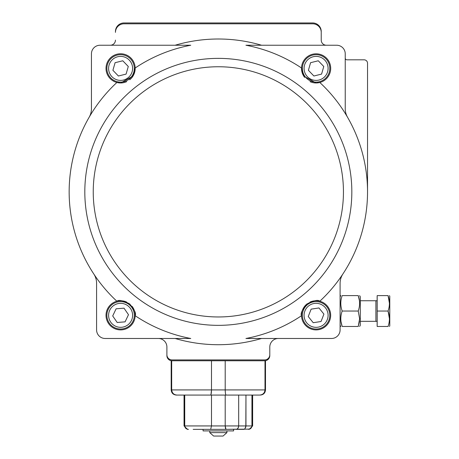 <?xml version="1.0" encoding="UTF-8"?>
<svg xmlns="http://www.w3.org/2000/svg" width="459" height="459" viewBox="0 0 459 459"><rect width="100%" height="100%" fill="white"/><g stroke="black" fill="none" stroke-linecap="round" stroke-linejoin="round"><path stroke-width="0.69" d="M321.231 40.099L321.231 31.522A8.572 8.572 0 0 0 312.659 22.95L124.028 22.95A8.572 8.572 0 0 0 115.45 31.522L115.45 32.382A8.572 8.572 0 0 1 124.028 23.805L312.659 23.805A8.572 8.572 0 0 1 321.231 32.382L321.231 40.099A5.147 5.147 0 0 0 326.378 45.24L336.665 45.24L326.378 45.24M115.45 40.099A5.147 5.147 0 0 1 110.309 45.24L100.022 45.24A8.572 8.572 0 0 0 91.444 53.818L91.444 108.68L91.444 53.818M100.022 45.24L190.76 45.24A149.186 149.186 0 0 0 135.17 68.007A14.573 14.573 0 0 0 106.213 66.027A14.573 14.573 0 0 0 116.879 82.488A149.186 149.186 0 0 0 89.149 117.252A17.149 17.149 0 0 0 91.444 108.68A17.149 17.149 0 0 1 89.149 117.252A149.186 149.186 0 0 0 93.762 273.937A17.149 17.149 0 0 1 96.591 283.375L96.591 329.901A8.572 8.572 0 0 0 105.163 338.478L158.321 338.478A8.572 8.572 0 0 1 166.898 347.05L166.898 355.627A5.147 5.147 0 0 0 172.039 360.768L264.642 360.768A5.147 5.147 0 0 0 269.789 355.627L269.789 347.05A8.572 8.572 0 0 1 278.361 338.478L331.518 338.478A8.572 8.572 0 0 0 340.096 329.901L340.096 283.375A17.149 17.149 0 0 1 342.925 273.937A149.186 149.186 0 0 0 367.533 191.862L367.533 63.25A3.431 3.431 0 0 0 364.102 59.819L346.952 59.819A1.716 1.716 0 0 1 345.237 58.104L345.237 53.818A8.572 8.572 0 0 0 336.665 45.24L245.926 45.24A149.186 149.186 0 0 1 301.517 68.007L303.709 76.091L316.085 82.97L319.808 82.488A14.573 14.573 0 0 0 315.092 53.852A14.573 14.573 0 0 0 304.621 77.393M128.285 66.486L126.093 74.094L118.405 76.005L112.908 70.302L115.1 62.688L122.788 60.783L128.285 66.486M130.476 58.872A13.718 13.718 0 0 1 123.901 81.708A13.718 13.718 0 0 1 107.412 64.599A13.718 13.718 0 0 1 130.476 58.872A13.718 13.718 0 0 1 123.901 81.708A13.718 13.718 0 0 1 107.412 64.599A13.718 13.718 0 0 1 130.476 58.872M323.773 66.486L321.581 74.094L313.893 76.005L308.402 70.302L310.588 62.688L318.276 60.783L323.773 66.486M325.965 58.872A13.718 13.718 0 0 1 319.389 81.708A13.718 13.718 0 0 1 302.906 64.599A13.718 13.718 0 0 1 325.965 58.872A13.718 13.718 0 0 1 319.389 81.708A13.718 13.718 0 0 1 302.906 64.599A13.718 13.718 0 0 1 325.965 58.872M117.194 322.482L112.702 315.958L116.104 308.804L123.999 308.173L128.491 314.696L125.089 321.851L117.194 322.482M121.692 329A13.718 13.718 0 0 1 108.209 309.435A13.718 13.718 0 0 1 131.894 307.541A13.718 13.718 0 0 1 121.692 329A13.718 13.718 0 0 1 108.209 309.435A13.718 13.718 0 0 1 131.894 307.541A13.718 13.718 0 0 1 121.692 329M313.216 322.711L308.259 316.532L311.127 309.154L318.953 307.943L323.916 314.122L321.048 321.501L313.216 322.711M318.179 328.885A13.718 13.718 0 0 1 303.301 310.359A13.718 13.718 0 0 1 326.785 306.738A13.718 13.718 0 0 1 318.179 328.885A13.718 13.718 0 0 1 303.301 310.359A13.718 13.718 0 0 1 326.785 306.738A13.718 13.718 0 0 1 318.179 328.885M358.232 295.607C360.04 295.607 360.04 295.607 358.232 295.607L342.167 295.607C340.354 295.607 340.354 295.607 342.167 295.607C340.354 300.737 340.354 305.878 342.167 311.041C340.36 316.176 340.36 321.323 342.167 326.475C340.354 326.475 340.354 326.475 342.167 326.475L340.951 321.329L342.167 326.475L358.232 326.475L359.443 321.329L358.232 326.475C360.04 326.475 360.04 326.475 358.232 326.475L359.609 318.758L358.232 311.041C360.04 305.912 360.04 300.765 358.232 295.607L359.443 300.748M359.609 326.475L360.304 325.27L360.304 296.807L359.609 295.607M342.167 311.041L358.232 311.041M342.167 326.469L340.951 321.329M278.361 338.478A8.572 8.572 0 0 0 269.789 347.05L269.789 354.767A5.147 5.147 0 0 1 264.642 359.913L172.039 359.913A5.147 5.147 0 0 1 166.898 354.767L166.898 347.05A8.572 8.572 0 0 0 158.321 338.478L190.76 338.478A149.186 149.186 0 0 1 135.17 315.712C136.409 313.64 134.544 309.682 129.576 303.847C122.851 300.461 118.617 299.589 116.879 301.236A14.573 14.573 0 0 0 120.597 329.901A14.573 14.573 0 0 0 132.06 306.325M354.239 130.299A149.186 149.186 0 0 1 342.925 273.937A149.186 149.186 0 0 0 347.538 117.252A149.186 149.186 0 0 1 350.969 123.546M331.518 338.478L245.926 338.478A149.186 149.186 0 0 0 301.517 315.712A14.573 14.573 0 0 0 316.085 329.901A14.573 14.573 0 0 0 319.808 301.236A149.186 149.186 0 0 0 342.925 273.937A17.149 17.149 0 0 0 340.096 283.375M340.785 326.475L340.096 325.27L340.096 329.901M89.149 117.252A149.186 149.186 0 0 0 116.879 301.236A14.573 14.573 0 0 1 126.632 302.062M93.762 273.937A17.149 17.149 0 0 1 96.591 283.375L96.591 329.901M345.237 53.818L345.237 108.68A17.149 17.149 0 0 0 347.538 117.252A149.186 149.186 0 0 0 319.808 82.488A14.573 14.573 0 0 1 310.049 81.662M261.555 45.24A152.853 152.853 0 0 0 175.126 45.24M175.126 338.478A152.853 152.853 0 0 0 261.555 338.478M309.957 302.102A14.573 14.573 0 0 1 319.808 301.236C318.07 299.549 313.795 300.456 306.973 303.95C302.137 309.722 300.318 313.64 301.517 315.712A14.573 14.573 0 0 1 306.973 303.95M126.73 81.616A14.573 14.573 0 0 1 116.879 82.488L120.597 82.97L133.007 76.045L135.17 68.007A14.573 14.573 0 0 1 129.713 79.768M376.919 321.329L375.892 321.329L375.898 300.748L360.304 300.748M375.898 321.329L360.304 321.329M388.056 311.041L389.439 318.758L388.056 311.041C389.869 305.912 389.869 300.765 388.056 295.607C389.863 295.607 389.863 295.607 388.056 295.607L389.439 303.324L388.056 295.607L377.178 295.607L377.178 311.041L388.056 311.041C389.869 316.199 389.869 321.346 388.056 326.475C389.863 326.475 389.863 326.475 388.056 326.475L377.178 326.475L377.178 311.041M389.783 296.204L389.783 325.873L389.783 296.204L389.783 325.873L389.783 296.204L389.439 295.607L389.783 296.204M377.143 325.494L377.143 296.589L377.178 325.586M237.028 429.176L238.324 427.719L238.68 425.935L238.68 395.067L226.144 395.067L259.622 395.067C262.823 394.832 264.613 393.116 264.998 389.921L264.998 360.768L248.353 360.768M239.776 360.768L225.203 360.768L225.203 389.921C225.266 393.116 225.581 394.832 226.144 395.067L184.736 395.067L184.736 425.935L185.43 427.937L186.228 428.689L188.196 429.354M251.813 426.841L251.945 425.935L252.639 425.935L252.639 395.067L255.21 395.067M171.838 391.148L171.683 389.921L211.484 389.921C211.415 393.116 211.1 394.832 210.543 395.067L176.331 395.067L184.048 395.067L184.048 425.935L187.473 429.36L188.442 429.36L187.473 429.36M264.906 390.856L264.843 391.148L264.906 390.856M264.338 392.393L264.154 392.692M260.873 394.924L261.297 394.815M225.346 392.692L225.203 389.921L211.484 389.921L211.484 360.768L171.683 360.768L171.683 389.921C172.073 393.116 173.863 394.832 177.059 395.067M171.184 389.921L171.683 389.921L171.683 360.768L171.184 360.768L171.184 389.921C171.488 393.047 173.204 394.763 176.331 395.067M175.384 394.815L174.69 394.539M173.743 393.977L173.186 393.495M172.527 392.692L172.154 392.02M175.808 394.929L176.399 395.027M264.791 391.338L264.998 389.921L225.203 389.921L225.203 360.768M225.564 393.977L225.461 393.495M211.484 360.768L211.484 389.921L211.014 394.367M210.888 394.706L210.692 395.004M260.787 394.947L261.762 394.648M262.6 394.212L263.368 393.621M263.988 392.933L264.47 392.158M265.497 389.921L264.998 389.921L264.998 360.768L265.497 360.768L265.497 389.921C265.193 393.047 263.477 394.763 260.356 395.067M244.928 428.723L245.955 425.935L245.955 395.067L245.823 427.059L244.825 428.821L244.068 429.268L236.247 429.36M225.489 428.563L225.203 425.935L238.68 425.935L238.152 428.058L237.01 429.182L226.006 429.36L249.633 429.113M251.251 427.937L251.595 427.398M238.68 395.067L238.68 425.935L251.945 425.935L251.945 395.067L251.934 426.233L250.866 428.362L248.244 429.36M184.822 426.652L184.736 425.935L211.484 425.935L210.675 429.36L211.484 425.935L225.203 425.935L225.203 395.067L225.203 425.935L226.006 429.36L209.769 429.36M244.154 429.24L244.509 429.062M210.675 429.36L193.182 429.36M237.888 429.36L244.062 429.36M211.484 425.935L211.484 395.067L211.484 425.935M250.694 428.511L249.971 428.97M184.048 425.935L184.736 425.935L184.736 395.067M187.197 429.165L186.819 429.022M186.056 428.563L185.723 428.27M185.247 427.673L185.023 427.254M187.41 429.228L188.018 429.343M233.602 429.36L233.602 430.903L203.079 430.903L203.079 429.36M226.918 432.619L209.769 432.619L213.624 436.05L223.057 436.05L226.918 432.619L226.918 430.903M209.769 432.619L209.769 430.903M129.243 60.066A12.003 12.003 0 0 0 109.064 65.069A12.003 12.003 0 0 0 123.488 80.044A12.003 12.003 0 0 0 129.243 60.066M324.731 60.066A12.003 12.003 0 0 0 304.552 65.069A12.003 12.003 0 0 0 318.976 80.044A12.003 12.003 0 0 0 324.731 60.066M121.555 327.29A12.003 12.003 0 0 0 130.482 308.517A12.003 12.003 0 0 0 109.758 310.175A12.003 12.003 0 0 0 121.555 327.29M317.915 327.192A12.003 12.003 0 0 0 325.448 307.811A12.003 12.003 0 0 0 304.896 310.978A12.003 12.003 0 0 0 317.915 327.192M218.341 66.756A125.106 125.106 0 0 0 109.999 254.412A125.106 125.106 0 0 0 326.688 254.412A125.106 125.106 0 0 0 218.341 66.756M193.658 323.05A133.489 133.489 0 0 1 218.341 58.368A133.489 133.489 0 0 1 351.255 204.255A133.489 133.489 0 0 1 193.658 323.05M340.096 296.807L340.785 295.607M376.919 300.748L375.898 300.748M389.783 325.873L389.439 326.475M252.639 425.935L249.208 429.36"/></g></svg>
